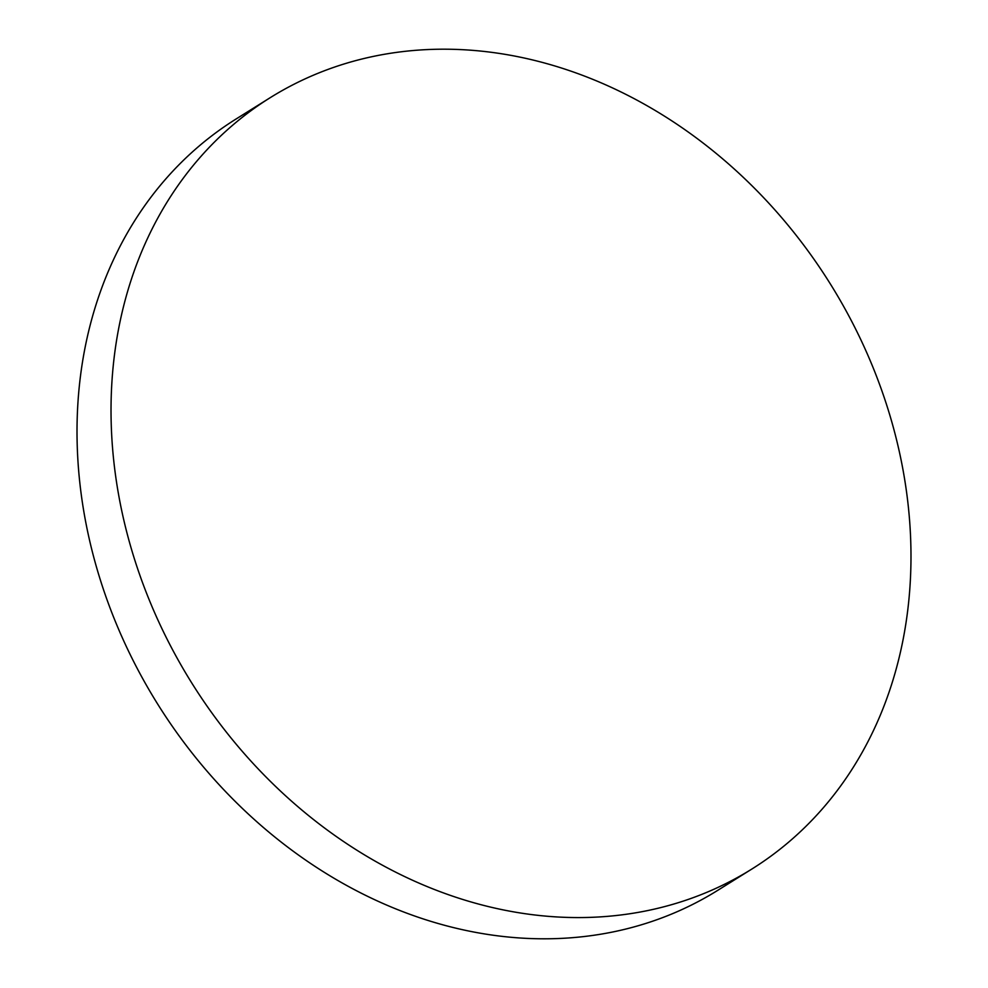 <?xml version="1.0" encoding="UTF-8"?>
<svg xmlns="http://www.w3.org/2000/svg" width="988" height="988" viewBox="0 0 988 988"><rect width="100%" height="100%" fill="white"/><g stroke="black" fill="none" stroke-linecap="round" stroke-linejoin="round"><path stroke-width="1.48" d="M270.206 97.689L236.206 118.918A454.69 376.514 58 0 0 77.533 453.492A454.69 376.514 58 0 0 497.335 935.784A454.69 376.514 58 0 0 717.794 890.312L751.794 869.082A454.69 376.514 58 0 0 910.467 534.508A454.69 376.514 58 0 0 490.666 52.216A454.69 376.514 58 0 0 270.206 97.689A454.69 376.514 58 0 0 111.545 432.25A454.69 376.514 58 0 0 531.334 914.555A454.69 376.514 58 0 0 751.794 869.082"/></g></svg>
